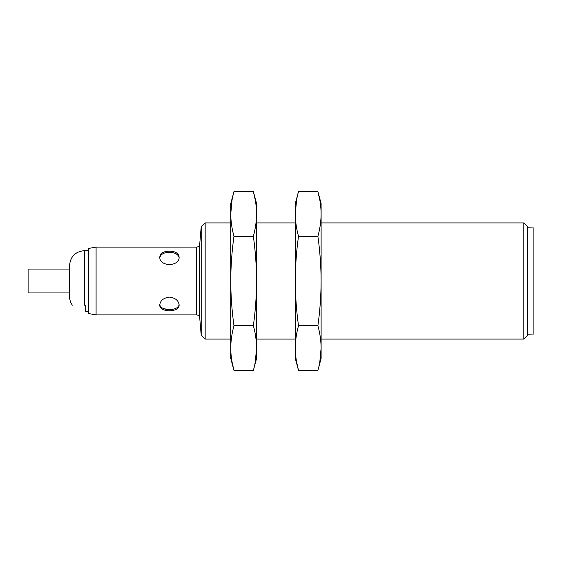 <?xml version="1.0" encoding="UTF-8"?>
<svg xmlns="http://www.w3.org/2000/svg" width="562" height="562" viewBox="0 0 562 562"><rect width="100%" height="100%" fill="white"/><g stroke="black" fill="none" stroke-linecap="round" stroke-linejoin="round"><path stroke-width="0.84" d="M171.368 252.478L165.727 252.752M178.365 255.682L176.306 253.869M176.145 253.785L174.353 253.055M159.798 257.614C160.711 254.157 163.928 252.415 169.443 252.387C174.887 252.415 178.098 254.122 179.074 257.508M163.802 308.693L169.373 309.613M88.768 311.334L85.67 311.334L85.67 305.201L84.377 305.201C67.904 305.201 67.904 305.201 84.377 305.201L84.377 250.666C75.364 251.544 70.412 256.497 69.533 265.51L69.533 296.49C69.562 299.694 70.503 302.595 72.358 305.201M179.088 304.379C178.772 311.299 160.325 311.348 159.812 304.499M88.768 248.404L88.768 313.596L96.088 314.882L96.088 247.118L88.768 248.404M199.749 318.113C199.559 316.153 198.484 315.071 196.524 314.882L196.524 247.118C198.484 246.929 199.559 245.847 199.749 243.887L199.749 318.113L201.196 335.128L205.158 339.083L205.158 222.917L201.196 226.872L201.196 335.128M169.443 297.115C163.556 297.86 160.332 300.473 159.763 304.962C159.165 312.711 179.721 312.711 179.123 304.962C178.554 300.473 175.33 297.86 169.443 297.115M169.443 251.193C163.556 251.263 160.332 253.209 159.763 257.038C159.165 266.957 179.721 266.95 179.123 257.038C178.554 253.209 175.33 251.263 169.443 251.193M523.812 339.083L527.767 335.128L527.767 226.872L523.812 222.917L523.812 339.083L321.113 339.083M527.767 227.758L533.9 227.975L533.9 334.025L527.767 334.242M69.533 269.058L28.1 269.058L28.1 292.942L69.533 292.942M255.31 200.234L253.364 191.572L256.574 203.549L256.574 281C256.511 295.9 255.436 310.807 253.364 325.714L233.968 325.714C231.888 310.807 230.82 295.9 230.757 281C230.82 266.065 231.888 251.158 233.968 236.286C231.888 228.832 230.82 221.379 230.757 213.925C230.82 206.479 231.888 199.025 233.968 191.572L253.364 191.572C255.436 199.025 256.511 206.479 256.574 213.925C256.511 221.379 255.436 228.832 253.364 236.286L233.968 236.286M253.364 325.714C255.436 333.168 256.511 340.621 256.574 348.075L256.574 281C256.511 266.065 255.436 251.158 253.364 236.286M255.281 361.928L256.574 348.075C256.511 355.521 255.436 362.975 253.364 370.428L233.968 370.428C231.888 362.975 230.82 355.521 230.757 348.075C230.82 340.621 231.888 333.168 233.968 325.714M256.574 348.075L256.574 358.451L253.364 370.428M233.968 191.572L230.757 203.549L230.757 358.451L233.968 370.428L232.015 361.766M232.043 200.072L230.757 213.925M319.848 200.234L317.902 191.572L321.113 203.549L321.113 281C321.05 295.9 319.982 310.807 317.902 325.714L298.506 325.714C296.427 310.807 295.359 295.9 295.296 281C295.359 266.065 296.427 251.158 298.506 236.286C296.427 228.832 295.359 221.379 295.296 213.925C295.359 206.479 296.427 199.025 298.506 191.572L317.902 191.572C319.982 199.025 321.05 206.479 321.113 213.925C321.05 221.379 319.982 228.832 317.902 236.286L298.506 236.286M317.902 325.714C319.982 333.168 321.05 340.621 321.113 348.075L321.113 281C321.05 266.065 319.975 251.158 317.902 236.286M319.82 361.928L321.113 348.075C321.05 355.521 319.982 362.975 317.902 370.428L298.506 370.428C296.427 362.975 295.359 355.521 295.296 348.075C295.359 340.621 296.427 333.168 298.506 325.714M321.113 348.075L321.113 358.451L317.902 370.428M298.506 191.572L295.296 203.549L295.296 358.451L298.506 370.428L296.553 361.766M296.581 200.072L295.296 213.925M88.768 250.666L84.377 250.666M196.524 247.118L96.088 247.118M196.524 314.882L96.088 314.882M199.749 243.887L201.196 226.872M523.812 222.917L321.113 222.917M295.296 222.917L256.574 222.917M230.757 222.917L205.158 222.917M295.296 339.083L256.574 339.083M230.757 339.083L205.158 339.083"/></g></svg>
